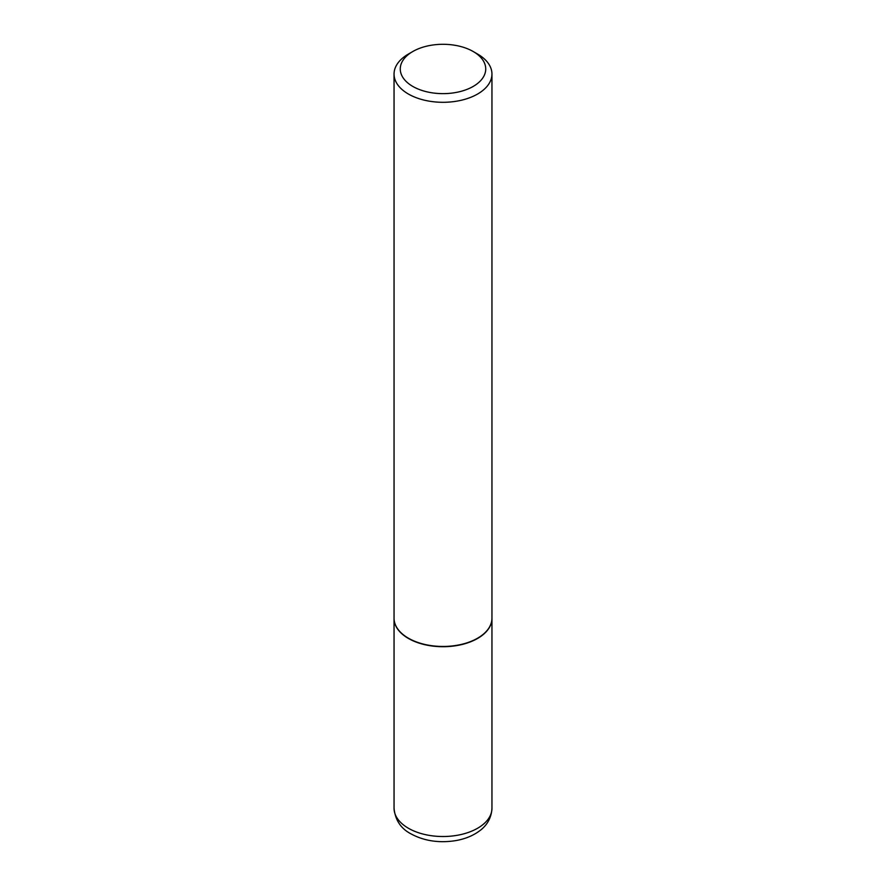 <?xml version="1.0" encoding="UTF-8"?>
<svg xmlns="http://www.w3.org/2000/svg" width="886" height="886" viewBox="0 0 886 886"><rect width="100%" height="100%" fill="white"/><g stroke="black" fill="none" stroke-linecap="round" stroke-linejoin="round"><path stroke-width="1.33" d="M394.048 618.328A48.952 28.263 0 0 0 394.048 618.45A48.952 28.263 0 0 0 408.391 638.441A48.952 28.263 0 0 0 461.728 644.565A48.952 28.263 0 0 0 491.951 618.45A48.952 28.263 0 0 0 491.951 618.328M408.501 638.252A48.641 28.086 0 0 0 408.612 638.308A48.641 28.086 0 0 0 477.388 638.308L477.609 638.186A48.952 28.263 0 0 0 491.951 618.207L491.951 74.047A48.952 28.263 0 0 0 477.609 54.068L473.213 51.521A42.738 24.675 0 0 0 412.787 51.521L412.787 51.521A42.738 24.675 0 0 0 412.787 86.418A42.738 24.675 0 0 0 473.213 86.418A42.738 24.675 0 0 0 473.213 51.521M408.391 54.068L412.787 51.521L408.391 54.068A48.952 28.263 0 0 0 394.048 74.047L394.048 618.207A48.952 28.263 0 0 0 408.391 638.186A48.952 28.263 0 0 0 477.609 638.186L477.388 638.308M394.048 74.047A48.952 28.263 0 0 0 424.272 100.151A48.952 28.263 0 0 0 477.609 94.027A48.952 28.263 0 0 0 491.951 74.047M491.951 808.265C491.331 820.801 483.933 827.613 480.123 830.459C473.202 835.742 464.751 839.175 454.762 840.77C438.492 843.151 423.873 840.836 410.927 833.848C400.815 828.543 395.189 820.015 394.048 808.265A48.952 28.263 0 0 0 408.391 828.244A48.952 28.263 0 0 0 461.728 834.368A48.952 28.263 0 0 0 491.951 808.265L491.951 618.45M394.048 808.265L394.048 618.45"/></g></svg>
